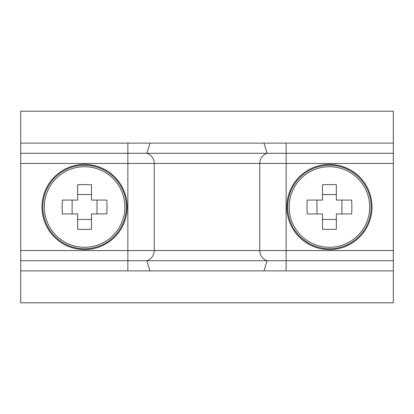 <?xml version="1.0" encoding="UTF-8"?>
<svg xmlns="http://www.w3.org/2000/svg" width="414" height="414" viewBox="0 0 414 414"><rect width="100%" height="100%" fill="white"/><g stroke="black" fill="none" stroke-linecap="round" stroke-linejoin="round"><path stroke-width="0.62" d="M393.3 302.81L393.3 270.875L20.7 270.875L20.7 302.81L393.3 302.81M20.7 143.125L393.3 143.125L393.3 111.19L20.7 111.19L20.7 270.875M150.028 143.125L146.861 153.283A10.645 10.552 -90 0 1 154.246 163.437L154.246 250.563A10.645 10.552 -90 0 1 146.861 260.716L20.7 260.716M263.972 143.125L267.139 153.283L20.7 153.283M150.028 270.875L146.861 260.716L393.3 260.716L393.3 270.875M127.869 143.125L127.869 163.437L259.754 163.437A10.645 10.552 -90 0 1 267.139 153.283L393.3 153.283L393.3 260.716M393.3 143.125L393.3 153.283M369.707 207A40.282 40.282 0 0 0 329.425 166.718A40.282 40.282 0 0 0 289.143 207A40.282 40.282 0 0 0 329.425 247.282A40.282 40.282 0 0 0 369.707 207M329.425 249.585A42.585 42.585 0 0 0 372.01 207A42.585 42.585 0 0 0 329.425 164.415A42.585 42.585 0 0 0 286.845 207A42.585 42.585 0 0 0 329.425 249.585M307.007 207A58.41 26.056 -90 0 1 307.188 200.081L322.506 200.081L322.506 184.763A58.41 26.056 0 0 1 336.344 184.763L336.344 200.081L351.662 200.081A58.41 26.056 90 0 1 351.848 207A58.41 26.056 90 0 1 351.662 213.919L336.344 213.919L336.344 229.237A58.41 26.056 180 0 1 322.506 229.237L322.506 213.919L307.188 213.919A58.41 26.056 -90 0 1 307.007 207M341.881 213.919L341.881 200.081M316.969 200.081L316.969 213.919M322.506 219.456L336.344 219.456M336.344 194.544L322.506 194.544M124.857 207A40.282 40.282 0 0 0 84.575 166.718A40.282 40.282 0 0 0 44.293 207A40.282 40.282 0 0 0 84.575 247.282A40.282 40.282 0 0 0 124.857 207M84.575 249.585A42.585 42.585 0 0 0 127.155 207A42.585 42.585 0 0 0 84.575 164.415A42.585 42.585 0 0 0 41.99 207A42.585 42.585 0 0 0 84.575 249.585M62.152 207A58.41 26.056 -90 0 1 62.338 200.081L77.656 200.081L77.656 184.763A58.41 26.056 0 0 1 91.494 184.763L91.494 200.081L106.812 200.081A58.41 26.056 90 0 1 106.993 207A58.41 26.056 90 0 1 106.812 213.919L91.494 213.919L91.494 229.237A58.41 26.056 180 0 1 77.656 229.237L77.656 213.919L62.338 213.919A58.41 26.056 -90 0 1 62.152 207M97.031 213.919L97.031 200.081M72.119 200.081L72.119 213.919M77.656 219.456L91.494 219.456M91.494 194.544L77.656 194.544M20.7 163.437L127.869 163.437L127.869 270.875M286.131 143.125L286.131 163.437L259.754 163.437L259.754 250.563L20.7 250.563M393.3 163.437L286.131 163.437L286.131 250.563L259.754 250.563A10.645 10.552 -90 0 0 267.139 260.716L263.972 270.875M286.131 270.875L286.131 250.563L393.3 250.563M329.425 248.767A41.767 41.767 0 0 0 371.192 207A41.767 41.767 0 0 0 329.425 165.233A41.767 41.767 0 0 0 287.658 207A41.767 41.767 0 0 0 329.425 248.767M84.575 248.767A41.767 41.767 0 0 0 126.342 207A41.767 41.767 0 0 0 84.575 165.233A41.767 41.767 0 0 0 42.808 207A41.767 41.767 0 0 0 84.575 248.767"/></g></svg>
